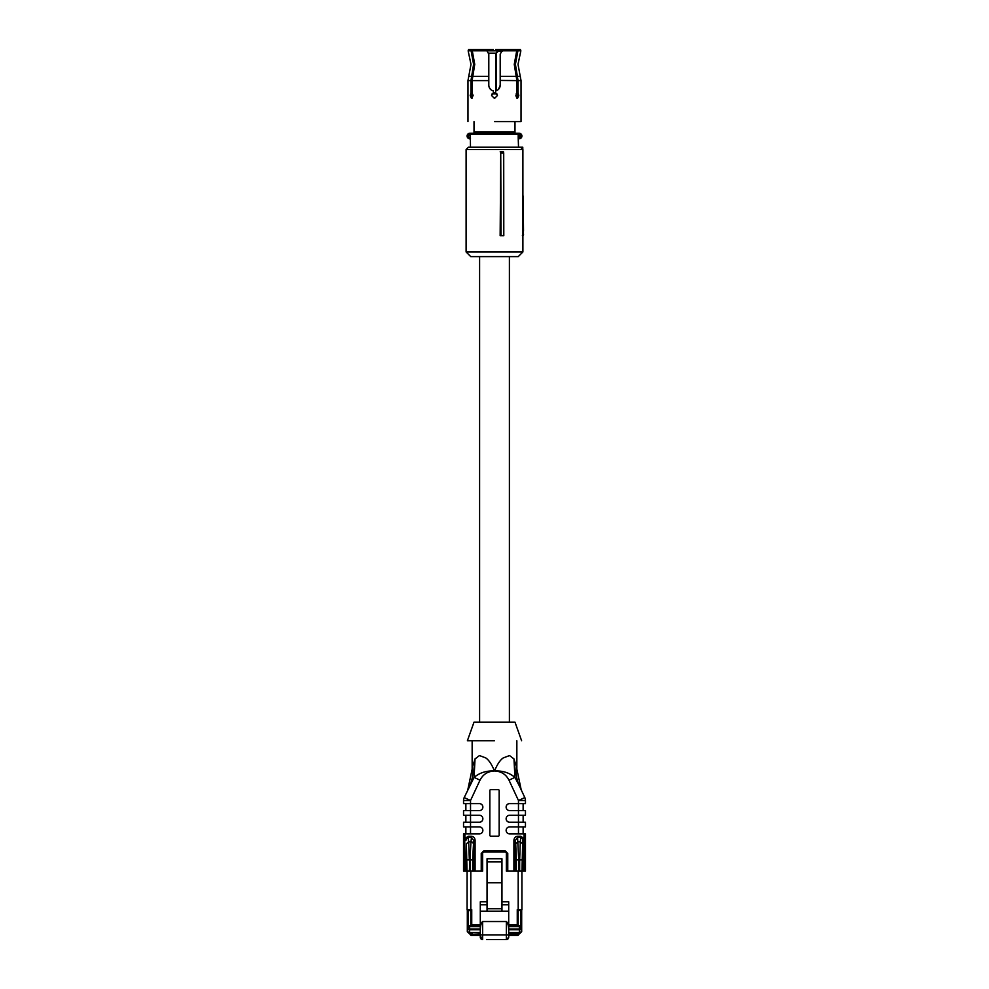 <?xml version="1.0" encoding="UTF-8"?>
<svg xmlns="http://www.w3.org/2000/svg" width="989" height="989" viewBox="0 0 989 989"><rect width="100%" height="100%" fill="white"/><g stroke="black" fill="none" stroke-linecap="round" stroke-linejoin="round"><path stroke-width="1.48" d="M509.397 256.608L509.397 722.143M479.603 256.608L479.603 722.143M500.743 153.072L500.15 235.666L503.797 235.666L503.71 153.072L500.743 153.072L501.04 235.666M522.897 149.537L522.897 251.96L466.103 251.96L466.103 149.537L522.897 149.537L520.573 147.213L468.427 147.213L466.103 149.537M503.71 153.072L503.525 151.873L500.15 151.873M466.103 251.96L470.752 256.608L518.248 256.608L522.897 251.96M522.897 231.006L523.527 234.492L522.365 235.666M522.897 161.936L522.897 196.094M519.225 147.213L522.773 147.213L522.785 149.426M466.103 153.023L466.103 235.666M523.502 231.006L523.193 196.094M522.773 147.213L521.611 147.213M523.527 234.504A1.162 1.162 0 0 1 522.897 235.53A1.162 1.162 0 0 0 523.527 234.504L522.897 234.504M493.338 50.847L493.338 49.45L486.106 49.45L486.909 50.822L472.272 50.822L472.717 49.45L472.272 50.822L474.745 64.347L472.124 80.604L472.124 92.867L473.113 95.698M470.962 92.867L470.208 95.537L471.518 98.443L473.113 95.537L472.124 92.867L470.962 92.867L470.962 80.604L473.583 64.347L471.11 50.822L471.543 49.45L472.346 50.6M471.11 50.822L468.143 50.822L470.987 64.347L467.97 80.604L467.97 121.61M471.543 49.45L468.638 49.45L468.143 50.822M472.717 49.45L486.106 49.45M496.738 93.683L497.405 95.537L494.5 98.443L491.595 95.537L493.338 92.867L493.338 90.877C490.519 90.098 488.999 88.231 488.801 85.301L488.801 54.111L486.909 50.822M516.876 92.867L515.887 95.537L517.482 98.443L518.792 95.537L518.038 92.867L516.876 92.867L516.876 80.604L514.255 64.347L516.728 50.822L502.091 50.822L500.199 54.111L500.199 85.301C500.014 88.219 498.505 90.073 495.662 90.877L496.28 90.716M502.091 50.822L502.894 49.45L516.283 49.45L516.728 50.822L516.283 49.45M516.654 50.6L517.086 49.475M517.358 76.413L520.251 76.413L518.013 64.347L520.857 50.822L517.89 50.822L515.417 64.347L518.038 80.604L518.038 92.867M520.857 50.822L520.362 49.45L517.457 49.45L517.89 50.822M495.662 50.847L495.662 49.45L502.894 49.45M516.851 98.183L517.581 95.537L516.851 98.183L515.887 95.698M517.334 93.757L516.901 92.954M516.827 92.867L517.581 95.537M500.199 80.43L516.876 80.604M498.505 89.356L500.199 85.301M495.662 90.877L495.662 92.867L497.405 95.537L494.5 98.443L491.595 95.537L491.842 94.351M489.234 87.489L490.903 89.715M472.149 98.183L471.419 95.537L472.173 92.867L471.419 95.785M516.209 93.831L516.851 92.892M494.5 121.61C460.268 121.61 460.268 121.61 494.5 121.61L521.03 121.61L521.03 80.604L518.038 80.604M474.015 121.61L474.015 131.846L514.985 131.846L514.985 133.243M514.985 121.61L514.985 131.846M469.528 134.183L470.368 134.183L470.368 137.904L468.996 137.681A1.867 1.867 0 0 1 468.996 134.405L468.551 133.589L469.886 133.243L469.219 133.33A2.794 2.794 0 0 0 469.219 138.757L469.886 138.831L468.551 138.497L468.996 134.405L469.886 133.243L519.114 133.243L519.559 134.232L519.781 133.33A2.794 2.794 0 0 1 519.781 138.757L519.287 137.904L519.781 138.757M468.551 133.589A2.794 2.794 0 0 0 467.092 136.037M469.886 133.243L474.015 133.243L474.015 131.846M469.528 137.904L469.886 138.831L470.48 138.349A0.927 0.915 90 0 1 470.368 137.904L470.48 147.213M519.781 133.33L519.114 133.243M518.52 147.213L518.211 137.904L519.287 137.904M496.911 93.906L492.089 93.906L496.911 93.906M497.986 50.847L486.922 50.847M501.089 52.578L501.089 51.317L498.382 51.317L495.885 53.171L498.048 50.847L502.078 50.847M518.693 871.111L519.658 871.111L519.658 859.936L518.693 859.936L518.693 871.111L513.909 871.111L513.909 840.427C514.119 837.906 515.318 836.521 517.519 836.286L518.693 859.936L516.369 859.936L515.714 843.802L518.038 841.787L520.313 841.787L520.832 836.286L524.059 838.585L524.244 871.111L525.456 871.111L525.456 833.875L509.632 833.875A3.486 3.486 0 0 1 506.133 830.377A3.486 3.486 0 0 1 509.632 826.891L518.471 826.891L518.471 822.23L509.632 822.23A3.486 3.486 0 0 1 506.133 818.744A3.486 3.486 0 0 1 509.632 815.257L518.471 815.257L518.471 810.597L509.632 810.597A3.486 3.486 0 0 1 506.133 807.111A3.486 3.486 0 0 1 509.632 803.612L518.471 803.612L518.471 800.509L508.989 780.16C505.972 774.338 501.2 771.296 494.648 771.024L494.352 771.012C486.477 770.579 479.714 772.706 474.065 777.391L464.2 797.554L474.065 777.391L475.029 758.922L472.717 766.45C473.434 773.41 472.371 779.962 469.528 786.119L467.797 789.84L472.717 766.45L472.149 770.171L472.149 740.773M521.982 859.936L519.658 859.936L520.313 841.787L522.625 843.802L521.982 871.111L523.045 871.111L522.822 839.105L520.832 837.498L517.519 837.498L515.306 840.427L515.714 843.802M513.909 840.427L515.306 840.427L515.306 871.111M464.756 840.415L464.756 871.111L463.544 871.111L463.544 833.875L464.941 833.875L464.941 838.585L466.178 839.105L465.955 840.415L464.756 840.415L464.941 838.585L468.168 836.286L471.481 836.286C473.719 836.558 474.918 837.943 475.091 840.427L475.091 871.111L482.632 871.111L482.632 853.42A1.397 1.397 0 0 1 484.029 852.036L504.971 852.036A1.397 1.397 0 0 1 506.368 853.42L506.368 871.111L513.909 871.111M479.368 803.612L463.544 803.612L463.544 800.509A6.985 6.985 0 0 1 464.2 797.554L470.529 800.509L470.529 815.257L463.544 815.257L463.544 810.597L479.368 810.597A3.486 3.486 0 0 0 482.867 807.111A3.486 3.486 0 0 0 479.368 803.612M479.368 815.257L470.529 815.257L470.529 826.891L463.544 826.891L463.544 822.23L479.368 822.23A3.486 3.486 0 0 0 482.867 818.744A3.486 3.486 0 0 0 479.368 815.257M464.941 833.875L479.368 833.875A3.486 3.486 0 0 0 482.867 830.377A3.486 3.486 0 0 0 479.368 826.891L470.529 826.891L470.529 833.875M489.839 835.272L489.839 790.582A0.927 0.927 0 0 1 490.779 789.642L498.221 789.642A0.927 0.927 0 0 1 499.161 790.582L499.161 835.272A0.927 0.927 0 0 1 498.221 836.2L490.779 836.2A0.927 0.927 0 0 1 489.839 835.272M521.982 871.111L519.658 871.111M522.625 843.802L523.045 840.415L524.244 840.415M522.822 839.105L524.059 838.585L524.059 833.875M525.456 800.509L518.471 800.509L524.8 797.554L519.472 786.119L524.8 797.554A6.985 6.985 0 0 1 525.456 800.509L525.456 803.612L518.471 803.612L518.471 810.597L525.456 810.597L525.456 815.257L518.471 815.257L518.471 822.23L525.456 822.23L525.456 826.891L518.471 826.891L518.471 833.875M519.472 786.119L514.935 777.391C509.323 772.718 502.56 770.579 494.648 771.012L494.549 770.901C497.244 764.361 500.137 760.034 503.24 757.92L509.545 755.559L513.971 758.922L516.283 766.45C515.566 773.41 516.629 779.962 519.472 786.119L521.203 789.84L519.472 786.119M468.168 836.286L468.168 837.498L466.178 839.105M471.481 836.286L471.481 837.498L468.168 837.498L468.687 841.787L466.375 843.802L467.018 871.111L464.756 871.111M475.091 840.427L473.694 840.427L471.481 837.498L470.962 841.787L468.687 841.787L469.342 859.936L467.018 859.936M475.091 871.111L473.694 871.111L473.694 840.427L472.631 859.936L472.631 871.111L473.694 871.111M523.045 871.111L524.244 871.111M523.132 826.891L523.132 833.875M523.132 815.257L523.132 822.23M523.132 803.612L523.132 810.597M508.989 780.16L514.935 777.391L513.971 758.922M494.648 771.024L494.451 770.901C491.756 764.361 488.85 760.022 485.747 757.908L479.455 755.559L475.029 758.922M465.868 810.597L465.868 803.612M465.868 822.23L465.868 815.257M465.868 833.875L465.868 826.891M516.283 766.45L521.203 789.84M463.544 800.509A6.985 6.985 0 0 1 464.2 797.554A6.985 6.985 0 0 0 463.544 800.509L470.529 800.509L480.011 780.16L474.065 777.391M472.631 871.111L469.342 871.111L470.962 841.787A2.324 2.015 -173.1 0 1 473.286 843.802M494.5 740.773L467.414 740.773L494.5 740.773M469.342 871.111L467.018 871.111M521.623 740.773L514.985 722.143L474.015 722.143L467.377 740.773M470.344 933.962L472.668 933.962L470.344 934.432A0.927 0.927 108 0 0 471.271 935.359A0.927 0.927 0 0 1 470.344 934.432L480.295 933.962L480.295 932.565L469.639 932.565L469.639 933.962L467.315 931.638L469.639 933.962M519.361 933.307L519.361 933.962L516.332 933.962L519.361 933.962L521.685 931.638L521.685 926.656L521.685 931.638L519.361 932.565L508.705 932.565L508.705 904.75L501.955 904.75M518.656 934.432A0.927 0.927 109.5 0 1 517.729 935.359L516.332 935.359L516.332 934.432L508.705 933.962L518.656 933.962M508.705 925.679L521.685 925.679L521.685 910.201L518.199 910.548L517.259 909.62L517.259 924.517L508.705 924.517M521.685 925.679L521.685 926.656L519.361 926.656L519.361 929.166A2.324 2.324 180 0 0 521.685 926.841M501.955 901.795L508.705 901.795L508.705 904.75M508.705 934.432L508.705 931.675C508.717 926.199 507.938 922.811 506.368 921.538L482.632 921.538C481.062 922.824 480.283 926.199 480.295 931.675L480.295 934.889L472.668 934.432L472.668 935.359L480.295 935.359L471.271 935.359M508.705 935.359L516.332 935.359L508.705 935.359M480.295 937.226L480.295 934.914L480.295 937.226L482.632 939.55A2.324 2.324 0 0 1 480.295 937.226L481.692 937.226M480.295 931.675L480.295 904.75L487.045 904.75M487.045 901.795L480.295 901.795L480.295 904.75M467.315 909.151L467.315 931.638L469.639 932.565L469.639 929.771L480.295 929.771M508.705 925.444L518.199 925.444L518.199 909.62L521.92 909.62A0.927 0.927 0 0 1 521.685 910.239M521.685 926.656L519.361 928.98L508.705 928.98M508.705 911.203L480.295 911.203M506.368 939.55L508.705 937.226A2.324 2.324 0 0 1 506.368 939.55L502.412 939.55L506.368 939.55L506.368 921.538M467.315 925.679L480.295 925.679M480.295 926.656L467.315 926.656L469.639 928.98L480.295 928.98M467.315 910.548L470.801 910.548L471.741 909.62L470.801 909.62L470.801 871.111M467.08 871.111L467.08 909.62A0.927 0.927 0 0 0 468.007 910.548A0.927 0.927 0 0 1 467.08 909.62L470.801 909.62L470.801 925.444L471.741 924.517L471.741 909.62M521.92 909.62L521.92 871.111M487.045 882.794L487.045 858.736L501.955 858.736L501.955 882.794L487.045 882.794L487.045 911.203M501.955 882.794L501.955 911.203M501.955 908.73L487.045 908.73M486.588 939.55L502.412 939.55M518.199 925.444L517.259 924.517M480.295 925.444L470.801 925.444M497.059 939.55L491.941 939.55M471.642 76.413L468.749 76.413M488.801 76.413L472.804 76.413M516.196 76.413L500.199 76.413M470.962 80.604L467.97 80.604M488.801 80.604L472.124 80.604M517.309 133.243A0.927 0.902 -90 0 1 518.211 134.183L470.368 134.183A0.927 0.915 -90 0 1 471.283 133.243M519.559 134.232A1.867 1.867 0 0 1 519.559 137.854L519.559 134.232M518.211 137.904L518.211 134.183L519.287 134.183M495.662 92.509L493.338 92.509M495.885 90.827L495.885 53.171L488.257 53.171M496.181 53.171L496.181 90.741M502.4 51.317L500.755 50.847M516.369 871.111L516.369 859.936M517.519 836.286L520.832 836.286M494.5 771.024L494.352 771.024C487.8 771.296 483.028 774.338 480.011 780.16M481.235 871.111L481.235 853.42L484.029 850.639L504.971 850.639L507.765 853.42L507.765 871.111M482.632 853.42L481.235 853.42M484.029 852.036L484.029 850.639M504.971 852.036L504.971 850.639M506.368 853.42L507.765 853.42M466.375 843.802L465.955 871.111M470.307 871.111L470.307 859.936L472.631 859.936M519.361 931.205L519.361 930.241M519.361 933.962L519.361 929.166L508.705 929.166M508.705 929.771L521.685 929.771M520.758 925.679L520.758 910.535M519.361 925.679L519.361 926.656L508.705 926.656M482.632 939.55L482.632 934.889L508.705 934.889L508.705 937.226M480.295 924.517L471.741 924.517M518.199 871.111L518.199 909.62L517.259 909.62M467.315 929.771L480.295 929.166M467.315 926.841L469.639 929.166L469.639 925.679M482.632 921.538L482.632 934.889L480.295 934.889M468.242 925.679L468.242 910.548M487.045 861.901L501.955 861.901M520.251 76.413L521.03 80.604M516.851 770.171L516.851 740.773"/></g></svg>
